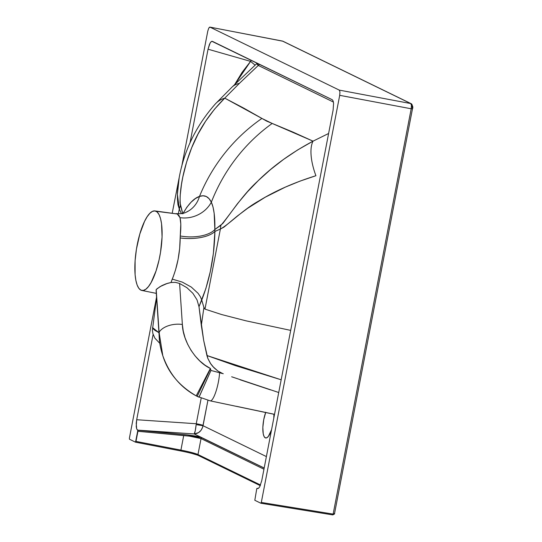 <?xml version="1.0" encoding="UTF-8"?>
<svg xmlns="http://www.w3.org/2000/svg" width="542" height="542" viewBox="0 0 542 542"><rect width="100%" height="100%" fill="white"/><g stroke="black" fill="none" stroke-linecap="round" stroke-linejoin="round"><path stroke-width="0.81" d="M265.756 412.245L263.758 419.549L262.843 427.374L263.236 433.885L264.076 436.5L265.282 437.841A16.402 4.939 99.3 0 0 265.709 437.977L265.709 437.977A16.402 4.939 99.3 0 0 271.569 429.657L268.371 436.385L266.759 437.8L265.282 437.841A16.402 4.939 99.3 0 1 265.661 412.516M257.22 63.184L258.277 65.447A5.623 5.339 116 0 0 259.496 64.288A5.623 5.339 -64 0 1 258.277 65.447L333.418 102.052L258.277 65.447L239.395 83.366L258.277 65.447L256.894 63.936L257.125 63.272L232.044 87.079A43.109 24.139 46.5 0 1 239.395 83.366L224.74 98.143L243.643 108.068L266.745 121.157L292.937 132.079L313.046 141.157A43.109 17.784 64.8 0 0 315.918 175.723L300.092 181.096L285.383 187.105L265.289 197.18L247.558 208.345L237.24 216.102L224.042 227.078L220.384 229.049L204.971 309.123L221.576 314.529L245.892 320.796L290.688 330.39L245.892 320.796L221.576 314.529L204.971 309.123L203.914 307.477L201.319 325.437L203.684 340.471L207.823 358.377L206.929 355.532L235.492 365.66L281.176 379.793L206.929 355.532L203.684 340.471L198.995 306.718L201.319 325.437L203.914 307.477L201.746 300.065L203.914 307.477L204.971 309.123L220.384 229.049L214.91 231.441L213.385 253.466L210.343 271.467L205.858 288.568L198.995 306.718L197.01 299.828L192.857 293.29L186.882 287.666L179.598 283.466L175.364 282.348L171.008 282.511L167.343 283.391L160.093 286.596L156.198 289.57L156.11 290.478L156.198 289.57L157.207 288.629L161.916 285.587L166.177 283.771L171.008 282.511L173.399 276.244L175.554 269.801L178.094 259.333L179.666 248.46L180.811 224.103L180.012 217.66L178.874 215.35L177.261 213.975L156.076 211.278A40.298 12.141 99.3 0 1 160.12 254.672A40.298 12.141 99.3 0 1 141.808 290.444A40.298 12.141 99.3 0 1 140.893 290.133L138.827 288.297L137.126 285.017L135.873 280.417L135.094 274.672L135.1 260.688L136.448 249.069L139.836 233.968L144.531 221.421L147.16 216.719L149.836 213.324L152.458 211.366L154.931 210.926L157.153 212.01L159.043 214.578L160.527 218.534L161.55 223.731L162.072 236.989L160.52 252.335L159.03 260.065L156.062 270.898L151.137 282.49L148.474 286.555L145.812 289.245L143.251 290.451L140.893 290.133A40.298 12.141 99.3 0 1 136.774 247.166A40.298 12.141 99.3 0 1 154.897 210.919A40.298 12.141 99.3 0 1 156.076 211.278L177.261 213.975L154.897 210.919M207.823 358.377L210.323 363.228L213.921 367.686L217.857 370.992L222.464 373.438L217.857 370.992L212.789 366.473L210.777 363.899L207.823 358.377M278.724 392.516L231.658 376.771M240.106 379.773L270.546 389.894M207.925 400.328L203.04 425.714L266.386 456.574L203.04 425.714L196.157 424.61L195.235 430.863L194.212 433.939L137.56 430.131L186.882 434.84L200.919 437.36L264.171 468.071L202.01 437.794A0.935 0.888 116 0 0 201.041 438.573L263.954 469.216L201.041 438.573L197.972 454.535L201.041 438.573A0.935 0.888 -64 0 1 202.01 437.794C198.948 436.52 192.891 435.429 183.826 434.528L137.837 430.267L136.686 428.952L136.218 426.568L136.692 419.738L196.258 423.736L201.19 398.126L196.258 423.736A6.091 0.522 -169.1 0 1 203.094 425.409A6.091 0.522 10.9 0 0 196.258 423.736L136.692 419.738L153.122 334.407L136.692 419.738L136.218 423.329L136.686 428.952L137.56 430.131L194.212 433.939C194.924 432.936 195.574 429.826 196.157 424.61L203.04 425.714C201.739 430.815 198.792 433.559 194.212 433.939L198.582 432.611L200.987 430.375L202.6 427.374L207.925 400.328M273.927 414.257L273.791 418.133A16.402 4.939 99.3 0 0 273.927 414.257M328.601 133.488L313.046 141.157L272.192 123.454A167.756 158.481 111.6 0 0 211.339 202.2L213.047 207.112L214.158 213.318L214.862 229.483L222.769 223.548L237.532 203.623L247.457 191.827L258.48 180.411L270.512 169.578L283.581 159.389L297.754 149.877L313.046 141.157L328.608 133.488M181.394 213.697L179.294 209.036L178.332 213.772M179.185 177.62L177.397 194.321L179.294 209.036A43.109 38.895 -25.7 0 1 180.452 205.506L182.81 213.866C188.392 204.009 193.948 198.196 199.483 196.428A167.756 160.025 -59.2 0 1 261.908 118.441L224.74 98.143L214.49 109.22L205.608 121.225L198.013 134.098L191.665 147.79L186.583 162.16L182.83 176.963L181.468 184.456L180.168 195.662L180.025 202.701L182.81 213.866L186.868 207.227L191.177 202.112L195.438 198.535L199.483 196.428C204.625 194.632 208.575 196.556 211.339 202.2A167.756 158.481 -68.4 0 1 272.192 123.454L261.908 118.441A167.756 160.025 120.8 0 0 199.483 196.428L203.094 195.777L206.299 196.509L209.077 198.677L211.339 202.2C213.921 207.938 215.093 217.03 214.862 229.483L214.91 231.441L220.384 229.049A43.109 39.945 -109.3 0 1 220.946 225.228A43.109 39.945 70.7 0 0 220.384 229.049C229.781 223.839 242.999 209.639 259.096 200.804C275.2 190.892 294.143 182.532 315.918 175.723A43.109 17.784 -115.2 0 1 313.046 141.157C291.223 152.824 272.714 166.218 257.518 181.346C242.199 195.215 229.618 215.465 220.946 225.228L214.862 229.483L214.91 231.441C214.388 256 210.005 278.873 201.746 300.065L200.364 296.711L198.094 293.344L191.285 287.064L182.261 282.097L172.248 279.116C177.383 266.468 180.025 252.741 180.195 237.945L180.256 235.973C181.075 227.775 180.994 221.671 180.012 217.66L177.261 213.975L176.014 213.609C180.323 213.948 183.684 213.507 186.109 212.274L187.756 211.339M129.389 438.187L156.557 297.104L129.389 438.187L129.477 439.23L135.527 442.184L129.477 439.23L129.389 438.187M181.604 167.038L207.789 31.077L181.604 167.038M197.593 455.138L191.943 453.444M183.758 451.554L180.757 450.951A19.681 1.68 -169.1 0 1 197.938 455.273M411.209 103.705A1.877 1.782 116 0 0 410.755 103.556C411.52 104.233 411.663 105.981 411.195 108.779L411.446 105.351L410.755 103.556L339.265 90.108L339.942 91.903L339.705 95.331L411.195 108.779L333.14 514.101L261.305 502.448L260.865 503.233L254.815 500.286L260.865 503.233L261.305 502.448L333.14 514.101L411.195 108.779L339.705 95.331L261.305 502.448L339.705 95.331L339.942 91.903L339.265 90.108L410.755 103.556L282.504 41.084L209.984 27.134L339.265 90.108L209.984 27.134L208.799 28.028L207.789 31.077L208.799 28.028L209.984 27.134L282.287 41.043M179.598 283.466L182.363 324.475L183.257 331.135L185.039 337.781L187.661 344.238L191.048 350.349L195.127 355.958L199.788 360.925L204.917 365.118L210.371 368.438L210.96 370.443L223.277 373.743L210.96 370.443L210.371 368.438C196.014 361.975 182.756 341.162 182.363 324.475L179.598 283.466L175.364 282.348L171.008 282.511L172.248 279.116L182.261 282.097L191.285 287.064L198.094 293.344L200.364 296.711L201.746 300.058L198.995 306.718L197.01 299.828L192.857 293.29L186.882 287.666L179.598 283.466M274.523 414.325L236.441 406.31M412.462 108.867C413.214 107.519 412.787 105.792 411.182 103.698L282.931 41.226A1.877 1.782 116 0 0 282.504 41.084L410.755 103.556A1.877 1.782 -64 0 1 412.123 105.67L412.462 108.867L411.195 108.779L412.462 108.874L334.536 513.552C334.956 513.741 334.353 514.195 332.727 514.9L333.14 514.101L334.516 513.633M261.752 480.652L333.106 110.121L261.752 480.652L259.74 486.73L258.514 488.288L257.098 488.362L258.514 488.288L259.74 486.73L261.752 480.652M234.625 84.627L242.098 72.35L250.58 61.381L208.047 49.207L189.998 142.939L208.047 49.207L209.463 44.342L210.669 42.188L211.881 41.287L332.239 99.721L212.43 41.361L211.285 41.565L210.059 43.123L208.047 49.207L250.58 61.381L255.133 65.169L250.58 61.381L234.239 85.385M258.398 488.369L256.983 488.376L256.745 488.789L254.815 500.286L256.745 488.789L256.983 488.376L258.398 488.369L257.064 488.349M264.184 468.017L194.212 433.939L264.184 468.017M135.527 442.184L137.837 430.267L137.932 431.29L183.711 435.531L180.906 450.111L135.988 441.398L137.932 431.29L189.443 436.141L201.041 438.573C198.128 437.367 192.356 436.351 183.711 435.531L180.757 450.951L180.906 450.111L135.988 441.398L135.608 442.184M332.239 99.721L333.106 100.907L333.581 103.292L333.106 110.121L333.581 103.292L333.106 100.907L332.239 99.721M209.415 27.242L209.984 27.134M334.461 513.586L334.346 513.931M282.409 41.05L282.504 41.084A1.877 1.782 -64 0 1 282.951 41.233M231.942 87.174A43.109 24.139 -133.5 0 1 239.395 83.366L224.74 98.143A43.109 28.929 -137.3 0 0 215.323 103.962A43.109 28.929 42.7 0 1 224.74 98.143C209.659 113.109 198.467 130.066 191.17 149.016C184.084 166.855 178.731 190.682 180.452 205.506A43.109 38.895 154.3 0 0 179.294 209.036L177.966 204.639L177.444 199.036L177.424 193.135L178.562 181.191M159.03 332.741L152.519 327.598L152.681 328.31L154.843 330.315L159.436 332.944M179.294 209.036L181.353 213.595M199.483 196.428A28.116 25.691 -114.5 0 1 186.231 212.213A28.116 25.691 65.5 0 0 199.483 196.428M211.339 202.2A28.116 24.979 -21 0 1 180.012 217.66A28.116 24.979 159 0 0 211.339 202.2M214.862 229.483A28.116 13.164 2.3 0 1 180.256 235.973A28.116 13.164 -177.7 0 0 214.862 229.483M214.91 231.441A28.116 11.524 0.4 0 1 180.195 237.945A28.116 11.524 -179.6 0 0 214.91 231.441M159.077 332.307A18.746 10.982 -3.9 0 1 182.363 324.475A18.746 10.982 176.1 0 0 159.077 332.307C158.996 340.159 160.236 347.944 162.79 355.654C169.26 373.933 180.398 387.34 196.204 395.863L210.371 368.438L196.204 395.863L197.193 396.358L210.479 368.804L197.193 396.358L198.982 397.191L199.3 396.636L210.96 370.443L198.982 397.191L199.3 396.636L198.982 397.191L196.204 395.863C179.124 385.863 167.986 372.456 162.79 355.654L159.077 332.307L156.198 289.57L159.077 332.307M210.276 400.87A18.746 4.146 -78.2 0 0 215.912 391.636A18.746 4.146 -78.2 0 0 219.578 372.754A18.746 4.146 101.8 0 1 215.912 391.636A18.746 4.146 101.8 0 1 210.276 400.87M210.526 400.87L209.91 400.741M260.539 485.009L197.972 454.535A18.746 1.599 10.9 0 0 180.906 450.111A18.746 1.599 10.9 0 1 197.972 454.535A0.935 0.888 116 0 0 198.44 455.517A0.935 0.888 -64 0 1 197.972 454.535L260.539 485.009M198.677 455.592A0.935 0.888 -64 0 1 198.433 455.517L260.275 485.639M135.581 442.191L180.757 450.951L135.554 442.191M332.659 514.886L333.12 514.101L332.686 514.893L260.919 503.24L332.727 514.9M334.536 513.552L333.12 514.101L332.7 514.893M251.163 60.23L250.58 61.381M257.735 488.579L257.369 488.491M156.306 293.378L141.814 290.444M209.876 27.1L282.931 41.226M232.044 87.079L215.391 103.888C196.36 125.426 184.3 149.944 179.219 177.444L172.227 213.121M159.815 343.343L154.863 338.133L152.898 333.635L152.39 330.2L156.597 297.7M274.516 414.379L210.208 400.856L197.22 396.371M156.11 290.478L159.023 333.716M159.009 333.323C159.389 340.674 159.273 343.601 162.336 354.244M198.44 455.517C195.567 454.257 189.673 452.733 180.757 450.951"/></g></svg>

